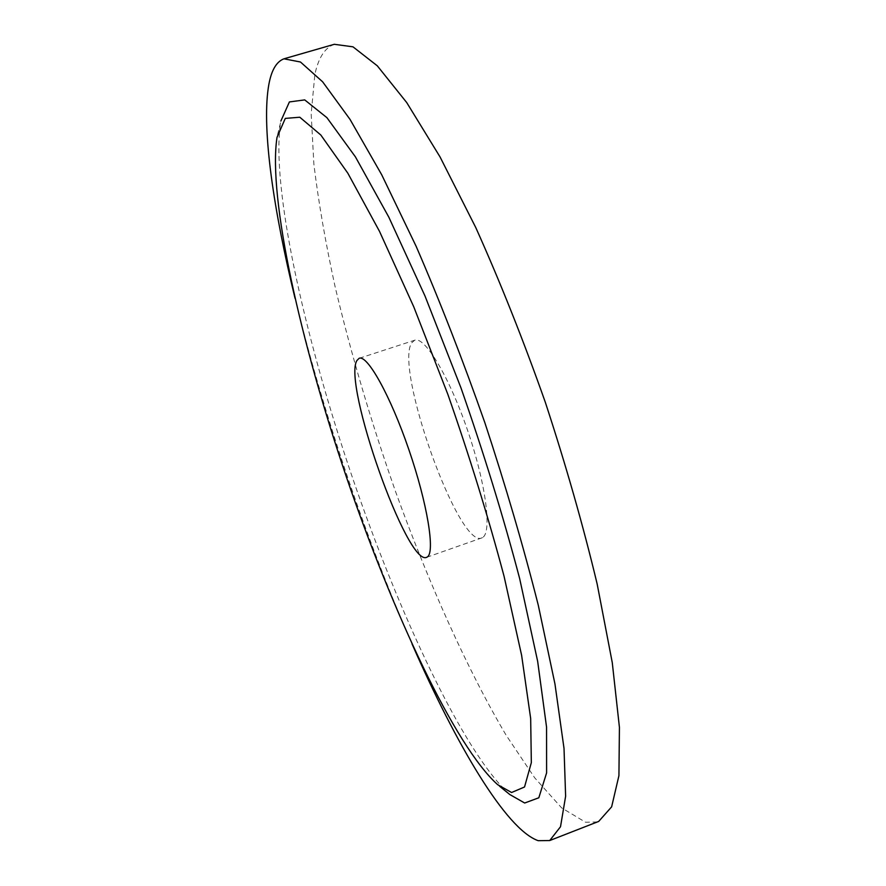 <?xml version="1.0" encoding="UTF-8"?>
<svg xmlns="http://www.w3.org/2000/svg" width="886" height="886" viewBox="0 0 886 886"><rect width="100%" height="100%" fill="white"/><g stroke="black" fill="none" stroke-linecap="round" stroke-linejoin="round"><path stroke-width="0.66" stroke-dasharray="4.43 3.32" d="M482.493 537.58L481.862 537.891C458.793 549.431 393.672 366.638 411.924 342.616L414.637 340.246C424.438 335.761 449.003 376.173 467.398 429.81C485.916 483.391 492.228 532.785 482.493 537.58M509.771 794.509C463.843 753.322 399.353 615.094 351.853 475.837C304.474 336.492 270.784 186.603 280.607 122.445L277.252 136.09M597.33 821.953L585.535 822.23L561.635 807.888L534.668 777.775L506.094 735.158C467.276 669.561 428.713 583.232 395.743 492.107C371.3 422.6 351.1 354.145 335.107 286.732C325.572 243.008 318.495 202.152 313.877 164.176L311.174 113.74L314.862 74.479C318.428 57.789 324.896 47.733 334.277 44.3M412.001 643.867C365.42 537.68 322.559 411.049 295.06 298.394M426.72 557.272L481.862 537.891M284.871 58.542L283.952 58.808M497.677 784.686L499.538 786.192M359.351 358.243L414.637 340.246"/><path stroke-width="1.33" d="M427.251 556.995L426.72 557.272C407.527 567.45 342.517 383.428 356.903 360.536L359.107 358.321C367.269 354.367 390.361 395.588 408.856 449.601C427.44 503.58 435.358 552.775 427.251 556.995M277.008 137.396L285.292 118.403L299.789 117.229L320.821 135.015L347.821 173.18L379.496 231.346L413.762 306.822L447.862 394.381C469.602 456.611 488.33 517.247 504.068 576.299L521.621 655.341L530.67 718.502L531.334 762.647L524.534 786.99L511.576 792.505L497.677 784.686C454.662 746.09 392.598 612.492 346.57 477.499C300.642 342.417 267.849 197.644 277.008 137.396M280.862 121.05L289.401 101.934L304.718 99.897L326.901 117.65L355.397 156.833L388.843 217.203L425.003 296.002L460.919 387.747C483.767 453.056 503.348 516.671 519.661 578.602L537.658 661.333L546.562 727.162L546.607 772.891L538.821 797.777L524.678 803.015L509.771 794.509L499.538 786.192M284.871 58.542L334.277 44.3L352.982 46.825L377.303 65.819L406.685 102.521L440.054 156.955L475.76 227.547C500.092 281.693 523.272 339.914 545.3 402.222C565.91 465.084 583.187 525.653 597.142 583.918L612.27 662.639L619.425 727.351L618.926 775.66L611.639 806.836L598.681 821.433L597.33 821.953M295.06 298.394C273.807 211.056 261.935 131.15 268.27 88.046C270.651 71.611 275.878 61.865 283.952 58.808L300.465 62.009L322.626 81.8L350.014 119.377L381.7 174.752L416.132 246.308C439.877 301.085 462.78 359.86 484.841 422.655C505.696 485.938 523.504 546.795 538.278 605.216L554.957 683.959L564.017 748.404L565.622 796.226L560.517 826.727L549.73 840.537L538.19 840.681C505.895 829.374 456.29 744.794 412.001 643.867M598.681 821.433L549.73 840.537"/></g></svg>
